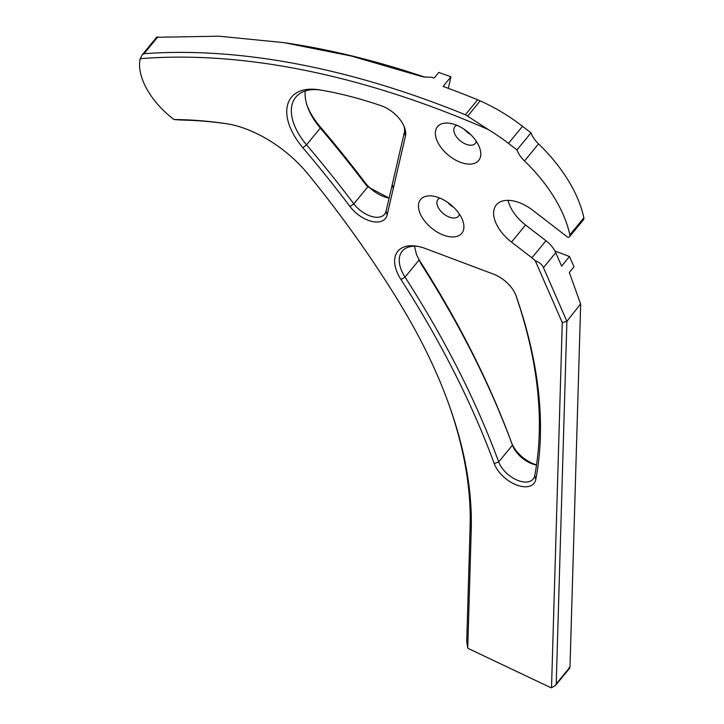 <?xml version="1.0" encoding="UTF-8"?>
<svg xmlns="http://www.w3.org/2000/svg" width="724" height="724" viewBox="0 0 724 724"><rect width="100%" height="100%" fill="white"/><g stroke="black" fill="none" stroke-linecap="round" stroke-linejoin="round"><path stroke-width="1.09" d="M488.311 129.56A752.254 427.16 -140.6 0 0 176.991 57.133A752.254 427.16 -140.6 0 0 140.148 58.689L142.239 54.807L144.067 53.676A755.612 429.07 39.4 0 1 177.28 52.4A755.612 429.07 39.4 0 1 465.369 114.745L488.311 129.56A125.931 71.513 39.4 0 1 508.492 143.388L516.981 149.94L531.009 132.845A21.829 12.399 -140.6 0 0 538.529 143.868A120.899 68.653 39.4 0 1 583.852 217.833A5.041 2.86 39.4 0 1 583.517 219.689L569.498 236.793A5.041 2.86 39.4 0 1 568.467 237.409A2.688 1.529 39.4 0 1 567.01 236.676L532.954 210.403A33.585 19.068 39.4 0 0 496.275 204.955A33.585 19.068 39.4 0 0 511.533 242.097L531.932 257.825A20.987 11.919 39.4 0 1 535.271 260.74C539.326 262.206 542.059 264.513 543.462 267.645L566.892 321.338L556.222 683.899L555.607 685.329L551.516 687.8A5.041 2.86 39.4 0 1 550.077 687.311L469.179 648.939A5.041 2.86 39.4 0 1 467.749 648.071L466.727 641.455L470.129 526.122A503.741 286.043 -140.6 0 0 448.156 402.363M469.65 164.131A26.652 15.132 39.4 0 1 438.518 143.687A26.652 15.132 39.4 0 1 446.491 123.026A26.652 15.132 39.4 0 1 449.776 123.279A26.652 15.132 39.4 0 1 479.605 147.741A26.652 15.132 39.4 0 1 469.65 164.131M456.79 125.288A13.213 7.502 -140.6 0 0 454.862 126.655A13.213 7.502 -140.6 0 0 457.514 138.094A13.213 7.502 -140.6 0 0 470.826 145.225A13.213 7.502 -140.6 0 0 475.306 143.415A13.213 7.502 -140.6 0 0 476.265 141.252M452.762 236.956A26.652 15.132 39.4 0 1 421.621 216.512A26.652 15.132 39.4 0 1 429.594 195.851A26.652 15.132 39.4 0 1 432.88 196.095A26.652 15.132 39.4 0 1 462.717 220.567A26.652 15.132 39.4 0 1 452.762 236.956M439.902 198.105A13.213 7.502 -140.6 0 0 437.975 199.471A13.213 7.502 -140.6 0 0 440.617 210.919A13.213 7.502 -140.6 0 0 453.93 218.042A13.213 7.502 -140.6 0 0 458.41 216.232A13.213 7.502 -140.6 0 0 459.369 214.078M387.141 214.974A25.186 14.299 39.4 0 1 376.887 222.015A25.186 14.299 39.4 0 1 349.964 206.494A839.569 476.745 -140.6 0 0 302.849 147.732A58.771 33.376 39.4 0 1 318.542 89.713A58.771 33.376 39.4 0 1 319.338 89.839A352.615 200.231 39.4 0 1 381.15 105.731A25.186 14.299 39.4 0 1 404.598 127.659A25.186 14.299 39.4 0 1 405.44 136.121L387.141 214.974L386.073 211.191L404.363 132.329A21.829 12.399 -140.6 0 0 404.046 126.275M320.035 89.957A55.413 31.467 -140.6 0 0 295.745 97.224A55.413 31.467 -140.6 0 0 306.542 144.836A842.926 478.654 39.4 0 1 353.846 203.842A21.829 12.399 -140.6 0 0 377.177 217.281A21.829 12.399 -140.6 0 0 384.571 214.286A21.829 12.399 -140.6 0 0 386.073 211.191M535.814 479.36A25.186 14.299 39.4 0 1 525.479 486.781A25.186 14.299 39.4 0 1 494.221 463.559A839.569 476.745 -140.6 0 0 400.951 279.491A40.191 22.824 39.4 0 1 416.372 246.124A40.191 22.824 39.4 0 1 425.368 248.522L493.506 274.134A25.186 14.299 39.4 0 1 516.067 295.754A25.186 14.299 39.4 0 1 516.158 296.016A591.056 335.628 39.4 0 1 535.814 479.36L534.728 475.623A587.698 333.719 -140.6 0 0 515.696 294.795M417.811 246.368A36.834 20.915 -140.6 0 0 402.164 251.246A36.834 20.915 -140.6 0 0 405.033 277.12A842.926 478.654 39.4 0 1 498.682 461.93A21.829 12.399 -140.6 0 0 525.769 482.057A21.829 12.399 -140.6 0 0 533.163 479.062A21.829 12.399 -140.6 0 0 534.728 475.623M470.645 134.546A13.213 7.502 39.4 0 1 464.473 129.478M453.749 207.363A13.213 7.502 39.4 0 1 447.577 202.304M156.809 37.277L219.128 36.2L284.116 42.662L351.312 56.038L420.517 76.174L424.074 77.016L431.766 77.278A755.612 429.07 39.4 0 1 434.083 78.092L438.726 72.427A755.612 429.07 39.4 0 1 450.962 76.798L443.079 86.418A755.612 429.07 39.4 0 1 477.641 99.785L465.369 114.745M508.094 200.349A33.585 19.068 -140.6 0 0 525.552 224.992L545.95 240.73A20.987 11.919 39.4 0 1 555.733 252.685L561.607 266.133L569.489 256.513L573.996 266.83L569.354 272.496L580.585 303.944L566.892 321.338L562.267 322.587L535.271 260.74M580.657 304.56L569.987 667.121L569.118 667.456M227.083 123.795A461.758 262.206 -140.6 0 0 181.036 120.048L174.041 119.55A62.97 35.757 39.4 0 1 140.148 58.689M536.52 465.025A21.829 12.399 39.4 0 1 512.447 445.142A842.926 478.654 39.4 0 0 421.069 263.889L416.499 254.531L414.472 246.196M477.641 99.785A545.715 309.881 39.4 0 1 480.148 100.88A125.931 71.513 39.4 0 1 522.52 126.293L531.009 132.845M538.529 143.868L524.511 160.963A21.829 12.399 39.4 0 1 516.981 149.94M524.511 160.963A120.899 68.653 39.4 0 1 569.833 234.938A5.041 2.86 39.4 0 1 569.498 236.793M305.257 90.989A55.413 31.467 -140.6 0 0 307.573 106.926A55.413 31.467 -140.6 0 0 320.307 128.058L306.542 144.836L302.849 147.732M367.792 186.828L365.321 184.041A842.926 478.654 -140.6 0 0 320.307 128.058L320.117 126.682A839.569 476.745 39.4 0 1 364.95 182.43A26.019 14.779 -140.6 0 0 389.114 198.068L367.792 186.828L353.846 203.842L349.964 206.494M420.517 76.174L422.707 76.445A752.254 427.16 -140.6 0 0 286.912 43.078L284.116 42.662M422.707 76.445A20.987 11.919 -140.6 0 0 425.377 77.178M307.121 105.614A58.771 33.376 -140.6 0 0 320.117 126.682M536.547 464.826A25.186 14.299 39.4 0 1 511.488 442.5A839.569 476.745 -140.6 0 0 420.481 261.97A41.974 23.838 39.4 0 1 416.164 253.572M174.041 119.55A465.125 264.115 39.4 0 1 225.39 123.532A90.672 51.485 39.4 0 1 225.852 123.605A90.672 51.485 39.4 0 1 308.56 174.719A817.74 464.346 39.4 0 1 400.408 304.379A507.099 287.953 39.4 0 1 448.636 403.693A507.099 287.953 39.4 0 1 471.234 529.615L467.749 648.071M551.516 687.8L562.267 322.587M450.962 76.798L448.292 88.337M554.937 251.038L569.489 256.513M157.832 36.897L144.067 53.676M555.733 252.685L543.462 267.645M569.987 667.121L556.222 683.899M418.943 260.16L405.033 277.12L400.951 279.491M511.488 442.5L512.447 445.142L498.682 461.93L494.221 463.559M480.148 100.88L467.822 115.912M522.52 126.293L508.492 143.388M583.852 217.833L569.833 234.938M525.552 224.992L511.533 242.097M545.95 240.73L531.932 257.825M515.977 295.51L516.158 296.016M405.44 136.121L404.363 132.329M393.304 188.421L392.227 184.638M421.069 263.889L420.481 261.97M365.321 184.041L364.95 182.43M470.129 526.122L471.234 529.615M226.313 123.677L225.39 123.532M569.806 668.008L555.607 685.329M156.737 37.123L142.239 54.807"/></g></svg>
